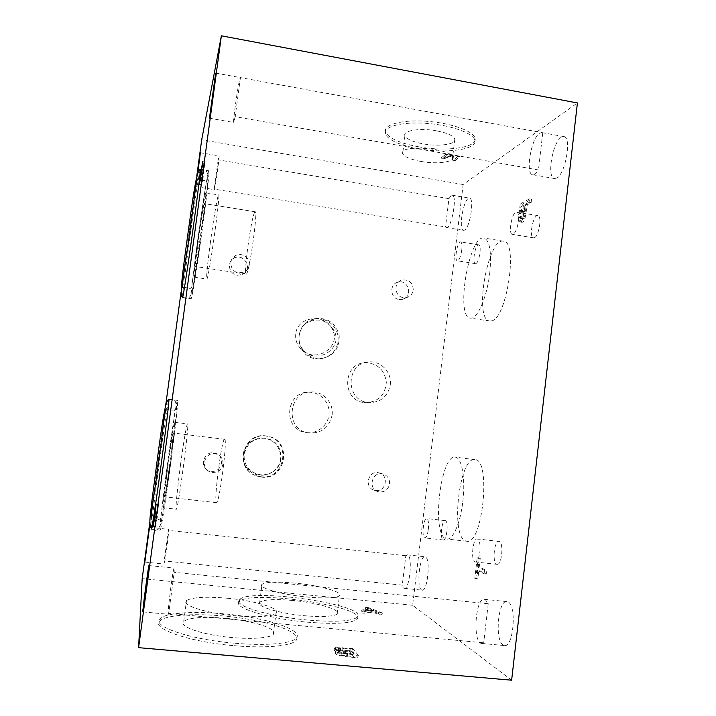<?xml version="1.0" encoding="UTF-8"?>
<svg xmlns="http://www.w3.org/2000/svg" width="716" height="716" viewBox="0 0 716 716"><rect width="100%" height="100%" fill="white"/><g stroke="black" fill="none" stroke-linecap="round" stroke-linejoin="round"><path stroke-width="0.54" stroke-dasharray="3.58 2.69" d="M399.188 299.494L402.311 299.377C413.392 297.265 408.594 278.837 397.845 282.22C389.065 284.171 390.184 298.599 399.188 299.494M413.266 290.061C412.908 282.766 409.194 279.428 402.106 280.054C393.191 282.032 394.328 296.719 403.484 297.632L406.652 297.516C410.384 296.451 412.586 293.972 413.266 290.061M237.291 275.248L242.626 274.425C253.58 269.502 243.896 252.05 233.738 258.431C226.462 262.208 229.031 274.407 237.291 275.248M249.204 265.162C250.493 257.876 241.444 251.79 235.215 255.782C227.804 259.622 230.418 272.035 238.822 272.894L244.254 272.062C247.056 270.585 248.703 268.285 249.204 265.162M211.318 471.271C222.023 472.999 225.826 456.011 215.373 453.282C204.695 449.469 198.234 466.814 208.929 470.654L211.318 471.271M222.962 464.192C223.249 459.26 221.101 455.904 216.527 454.105C205.662 450.221 199.084 467.888 209.967 471.799L212.401 472.426C218.129 472.515 221.656 469.777 222.962 464.192M375.703 490.523C386.264 492.214 389.271 474.708 378.764 472.811C368.158 469.938 363.719 487.775 374.432 490.272L375.703 490.523M389.576 483.935C389.781 478.798 387.499 475.469 382.738 473.947C371.962 471.038 367.451 489.189 378.343 491.731L379.641 491.982C385.056 492.053 388.367 489.368 389.576 483.935M364.319 402.58L366.109 402.732C378.487 401.739 385.226 394.937 386.336 382.344C384.635 369.805 377.583 363.272 365.187 362.735C342.427 363.343 341.568 400.656 364.319 402.58M390.274 384.94C392.126 372.66 381.064 360.712 368.928 361.956C345.783 362.573 344.915 400.539 368.051 402.499L369.868 402.652C381.136 402.088 387.938 396.181 390.274 384.94M306.591 432.598C317.671 434.084 328.42 425.036 329.074 413.803C329.906 402.589 320.464 392.225 309.312 392.207C285.299 390.882 282.211 430.128 306.206 432.554L306.591 432.598M332.081 415.155C333.862 403.385 323.892 391.768 312.104 391.938C287.671 390.596 284.538 430.531 308.945 433.001L309.339 433.046C321.744 433.341 329.324 427.371 332.081 415.155M197.795 172.833L195.656 186.608L197.043 175.035M448.941 198.654L218.165 159.838L219.078 155.855C219.875 155.077 214.809 190.733 214.281 189.651L214.227 189.122L445.531 226.9L446.426 227.545C451.456 229.317 457.649 195.271 452.27 195.244L451.187 195.566L448.941 198.654L445.531 226.9M464.541 230.113L463.556 230.337C458.508 230.301 462.822 201.411 468.336 198.457L469.472 198.144C474.618 198.055 470 227.903 464.541 230.113M235.188 116.672L233.729 122.472C232.61 123.34 237.909 85.401 239.851 78.697L240.299 77.597L541.842 132.576L539.488 133.266C531.012 138.43 525.159 174.427 532.722 174.722C534.449 174.964 536.365 173.379 538.45 169.969L235.188 116.672L240.388 77.838M556.645 178.06L554.506 178.535C546.505 178.15 552.394 142.305 561.326 137.248L563.805 136.577C571.995 136.792 565.497 174.221 556.645 178.06M168.699 613.451L168.341 614.274C167.016 614.91 173.111 566.965 174.185 568.11L174.203 572.335L488.24 603.731L485.412 599.686L484.365 599.337C475.236 597.43 472.39 643.308 481.743 643.442L483.712 642.816L168.699 613.451L174.203 572.335M503.106 645.027C494.488 640.176 498.121 599.686 506.937 601.61L508.047 601.968C516.88 605.342 513.542 647.685 504.529 645.563L503.106 645.027M405.82 555.706L168.332 530.368L168.69 529.482C169.182 530.878 164.662 565.094 164.125 564.047L164.215 560.932L402.267 585.142L404.424 588.364C409.516 589.823 412.846 556.86 407.816 555.025L405.82 555.706L402.267 585.142M421.5 589.912C416.282 587.165 419.612 555.383 424.946 556.753L425.447 556.914C430.79 558.775 427.55 591.649 422.136 590.154L421.5 589.912M163.069 507.555C162.765 505.648 165.199 484.231 168.135 462.536C171.043 440.958 174.06 421.903 174.57 422.261C176.288 419.37 164.116 510.544 163.141 507.76L163.069 507.555M180.629 464.004C183.502 442.47 186.733 423.478 187.52 423.872C189.901 421.08 177.89 512.056 176.234 509.201C175.286 509.461 177.514 487.014 180.629 464.004M194.215 276.797L194.036 277.128C193.768 275.15 195.065 263.399 197.938 241.865C201.178 217.762 205.215 192.291 205.769 192.828C207.354 190.205 195.907 273.378 194.215 276.797M210.209 243.762C213.413 219.696 217.727 194.322 218.595 194.913C220.904 192.622 208.284 282.274 206.781 279.016C206.226 277.011 207.371 265.251 210.209 243.762M491.364 320.92C506.686 319.676 518.644 240.952 503.402 241.185C487.542 237.587 473.58 320.07 489.717 321.01L491.364 320.92M489.771 272.984C491.704 252.023 489.762 240.37 483.944 238.025C469.007 234.571 455.161 317.331 470.376 318.146L471.933 318.029C478.503 316.803 487.292 295.198 489.771 272.984M465.516 540.92L466.689 541.233C482.79 545.529 491.355 458.759 474.923 459.618C459.43 456.181 450.131 535.72 465.516 540.92M462.822 501.567C465.677 478.548 461.784 457.318 455.286 457.175C440.698 453.855 431.274 533.626 445.755 538.745L446.856 539.05C452.843 540.231 460.415 523.002 462.822 501.567M443.115 539.891L443.374 539.962C446.909 540.857 448.807 520.514 445.182 520.63C441.808 519.78 439.749 538.835 443.115 539.891M428.338 529.348C428.893 523.029 428.356 519.422 426.736 518.536C423.559 517.704 421.455 536.821 424.624 537.859L424.865 537.931C426.396 537.627 427.55 534.771 428.338 529.348M534.369 237.694C539.005 236.235 542.254 215.695 537.85 215.606C533.143 214.344 528.641 237.56 533.518 237.828L534.369 237.694M518.447 221.226C518.957 215.758 518.375 212.697 516.683 212.052C512.244 210.835 507.805 234.141 512.405 234.374L513.22 234.23C515.672 232.431 517.408 228.1 518.447 221.226M475.925 263.551C479.308 262.557 481.949 244.818 478.718 244.836C475.317 243.888 471.88 263.524 475.406 263.64L475.925 263.551M461.775 249.929C462.25 245.14 461.856 242.464 460.612 241.919C457.417 240.997 454.007 260.705 457.336 260.785L457.828 260.696C459.6 259.317 460.916 255.728 461.775 249.929M496.644 564.208L497.083 564.324C502.041 565.452 503.966 541.287 498.927 541.359C494.246 540.285 491.99 562.642 496.644 564.208M479.881 552.045C480.481 544.437 479.613 540.079 477.295 538.96C472.873 537.913 470.573 560.342 474.95 561.881L475.361 562.006C477.456 561.693 478.959 558.382 479.881 552.045M293.086 600.491C275.051 598.907 263.927 599.489 259.711 602.245C256.194 605.396 270.908 611.025 292.038 614.203C313.125 617.425 334.22 617.174 337.164 613.889C341.792 609.862 317.483 602.72 293.086 600.491M295.287 583.146C277.28 581.49 266.191 581.875 262.02 584.31C258.557 587.102 273.297 592.356 294.41 595.479C315.488 598.639 336.52 598.674 339.42 595.757C343.984 592.186 319.649 585.455 295.287 583.146M225.415 618.257C203.478 616.458 189.579 617.487 183.717 621.363C178.982 625.587 195.361 632.577 219.884 636.139C244.353 639.755 269.261 638.779 273.27 634.403C279.231 629.078 253.213 620.674 225.415 618.257M228.019 598.29C206.119 596.392 192.273 597.153 186.482 600.563C181.819 604.304 198.243 610.802 222.739 614.31C247.181 617.872 272.008 617.299 275.955 613.415C281.827 608.698 255.773 600.813 228.019 598.29M305.866 323.364C302.152 326.621 299.906 330.765 299.118 335.804C298.599 340.905 299.744 345.354 302.564 349.157L303.271 349.963C316.042 365.321 343.528 349.104 334.193 330.765C326.988 319.667 317.537 317.197 305.866 323.364L314.772 318.674C327.436 317.304 335.562 322.818 339.151 335.204C339.858 348.057 333.996 355.852 321.565 358.582L316.928 358.483C310.807 357.508 306.018 354.402 302.564 349.157M295.762 333.951C295.171 339.482 296.809 344.387 300.666 348.674C314.297 364.542 342.096 347.6 332.403 329.53C325.538 312.865 297.158 316.159 295.762 333.951M273.038 471.71C285.407 464.013 282.847 443.455 269.064 439.159L266.334 438.398C254.511 437.395 247.154 442.676 244.263 454.23C243.673 459.914 245.266 464.872 249.043 469.096C256.373 475.791 264.365 476.659 273.038 471.71M243.225 454.517C242.608 460.254 244.228 465.275 248.085 469.553C255.988 478.154 271.221 476.775 277.557 466.975C284.145 457.345 279.428 443.061 268.402 439.248C257.635 435.024 244.398 442.998 243.225 454.517M511.636 680.2L412.64 605.262L463.145 184.513L577.409 102.952M463.145 184.513L201.697 139.799M418.511 146.771C446.641 152.052 478.807 147.541 474.932 137.848C472.837 130.634 449.585 122.624 425.215 121.174C400.808 119.635 382.863 124.996 385.584 132.093C388.833 138.331 399.805 143.227 418.511 146.771M455.179 160.259L459.681 156.598L457.846 156.276L454.087 159.355L453.532 155.524L451.751 155.211L443.741 157.601L447.437 154.45L445.594 154.128L441.28 157.824L444.153 158.334L452.118 155.918L452.646 159.811L455.134 160.635L459.681 156.598M365.464 609.298L361.016 612.923L364.399 613.245L365.59 612.108L374.969 613.012L378.97 614.65L382.129 614.955L368.615 609.602L365.464 609.298L365.697 607.392L361.258 610.972L361.016 612.923M233.864 645.662C264.992 648.508 291.135 646.065 295.923 640.614C302.877 633.409 275.445 622.965 240.308 617.953C205.259 612.842 167.356 613.764 159.999 620.79C150.154 628.183 188.326 641.876 233.864 645.662M307.173 622.159C334.837 624.397 351.413 623.439 356.899 619.268C369.787 607.025 249.821 589.232 239.386 601.556C231.671 607.177 267.578 618.651 307.173 622.159M412.64 605.262L142.189 578.635M335.697 651.828L339.098 652.706L335.043 653.278L337.048 655.059L347.206 656.849L358.098 657.816L352.451 650.987L335.321 649.931L334.13 650.397L335.697 651.828L336.001 649.412L339.402 650.289L339.098 652.706M531.138 202.619L531.532 199.218L522.215 204.32L520.738 217.61L520.809 220.403L521.946 222.273C522.975 222.336 523.969 221.199 524.935 218.863L527.307 204.686L531.138 202.619L529.079 202.27L529.473 198.869L531.532 199.218M479.264 557.961L476.865 578.555L477.832 579.065L478.834 570.428L486.218 574.107L486.629 570.562L479.237 566.965L480.239 558.408L477.205 557.746L474.798 578.34L476.865 578.555M182.508 296.907C182.383 289.917 196.775 185.158 199.809 171.026L200.059 169.88M151.345 528.614C151.3 520.102 166.542 407.019 168.681 399.832M149.805 522.465L165.772 404.692M181.041 292.137L196.784 176.046M260.543 476.668C285.639 480.588 292.021 439.633 266.934 436.134C243.413 430.719 233.049 468.703 256.247 475.675L260.543 476.668M315.998 358.761L320.598 358.85C332.967 356.138 338.802 348.388 338.086 335.607C334.524 323.292 326.442 317.815 313.85 319.175C292.871 322.898 294.688 356.881 315.998 358.761M261.17 477.062C286.418 481.009 292.826 439.821 267.605 436.295L266.477 436.125C243.207 432.097 234.159 469.293 256.856 476.068L261.17 477.062M177.532 400.405C175.662 399.17 158.066 530.663 160.205 530.135C160.939 530.816 165.736 500.77 170.498 465.006C175.277 429.251 178.418 399.94 177.55 400.405L177.532 400.405M208.302 172.44C204.472 187.35 189.087 300.228 191.091 298.697C191.79 299.351 196.542 270.63 201.447 235.385C206.369 200.14 209.752 170.327 208.884 170.784L208.302 172.44M307.441 620.029C267.856 616.512 231.948 605.11 239.645 599.569C250.063 587.389 370.011 605.145 357.15 617.237C351.672 621.354 335.097 622.285 307.441 620.029M234.186 643.174C188.657 639.37 150.485 625.775 160.312 618.481C167.66 611.536 205.546 610.676 240.585 615.787C275.723 620.781 303.163 631.154 296.218 638.269C291.448 643.657 265.305 646.029 234.186 643.174M436.697 130.858C420.167 127.716 402.481 130.607 404.907 135.736C406.661 139.164 412.774 141.884 423.237 143.88C439.194 146.887 457.077 144.283 454.83 138.976C453.219 135.619 447.178 132.916 436.697 130.858M418.278 148.686C399.573 145.151 388.591 140.282 385.333 134.08C382.604 127.018 400.548 121.711 424.955 123.259C449.326 124.718 472.587 132.702 474.69 139.871C478.565 149.51 446.408 153.958 418.278 148.686M421.08 161.467C410.599 159.507 404.468 156.902 402.687 153.654C397.693 144.364 450.57 147.872 452.646 157.081C454.929 162.093 437.055 164.411 421.08 161.467M202.986 178.723L201.608 184.773L204.901 161.986L202.986 178.723L200.623 178.329M201.608 184.773L199.316 184.397M202.914 177.577L200.775 177.219M203.487 175.044L201.124 174.65M202.252 180.486L204.364 165.808L202.252 180.486L200.229 180.146M202.744 178.302L200.677 177.962M158.487 504.315L157.395 516.612L155.47 527.066L158.487 504.315L156.115 504.046M158.505 504.628L156.133 504.359M157.243 513.99L154.862 513.73M157.395 516.612L154.951 516.352M156.867 520.478L154.432 520.21M156.732 517.758L154.79 517.552M155.47 527.066L153.09 526.815M155.462 526.681L153.143 526.43M529.473 198.869L520.201 203.979L522.215 204.32M520.201 203.979L518.724 217.27L518.787 220.072L519.923 221.933C520.944 221.996 521.937 220.859 522.886 218.523L525.267 204.337L527.307 204.686M525.267 204.337L529.079 202.27M522.161 213.466L522.904 207.058L526.206 205.277L525.446 211.811C524.909 216.348 523.96 218.657 522.617 218.747L521.875 216.751L522.161 213.466L520.138 213.126L520.881 206.718L522.904 207.058M520.881 206.718L524.166 204.937L526.206 205.277M524.166 204.937L523.405 211.462C522.868 216.008 521.928 218.317 520.586 218.407L519.852 216.411L520.138 213.126M474.798 578.34L477.832 579.065M475.764 578.85L476.767 570.213L478.834 570.428M476.767 570.213L484.106 573.883L486.218 574.107M484.106 573.883L484.517 570.339L486.629 570.562M484.517 570.339L477.169 566.75L479.237 566.965M477.169 566.75L478.172 558.185L480.239 558.408M478.172 558.185L477.205 557.746M369.653 610.864L373.609 612.457L366.001 611.724L367.55 609.916L369.653 610.864L369.895 608.949L373.841 610.533L373.609 612.457M373.841 610.533L366.243 609.79L366.001 611.724M366.243 609.79L367.782 608.009L367.55 609.916M367.782 608.009L367.63 609.925M361.258 610.972L364.641 611.303L364.399 613.245M364.641 611.303L365.831 610.175L365.59 612.108M365.831 610.175L375.202 611.079L374.969 613.012M375.202 611.079L379.212 612.708L378.97 614.65M379.212 612.708L382.362 613.012L382.129 614.955M382.362 613.012L368.847 607.705L368.615 609.602M368.847 607.705L365.697 607.392M367.863 608.018L369.895 608.949M339.402 650.289L335.348 650.853L337.352 652.607L358.394 655.364L358.098 657.816M358.394 655.364L352.746 648.607L352.451 650.987M352.746 648.607L335.625 647.541L334.426 647.998L336.001 649.412M343.877 650.951L349.435 651.444L351.082 653.466L339.357 652.124L337.818 650.942L343.877 650.951L344.172 648.553L349.73 649.054L349.435 651.444M349.73 649.054L351.377 651.059L351.082 653.466M351.377 651.059L339.653 649.707L338.113 648.544L338.587 648.356L344.172 648.553M345.219 653.699L351.735 654.281L353.659 656.653L341.076 655.23L338.91 653.806L345.219 653.699L345.515 651.274L352.03 651.855L351.735 654.281M352.03 651.855L353.964 654.209L353.659 656.653M353.964 654.209L341.371 652.786L339.214 651.372L345.515 651.274M459.636 156.983L457.846 156.276M457.801 156.661L454.087 159.355M454.007 159.722L453.532 155.524M453.488 155.9L451.751 155.211M451.707 155.587L443.795 157.609M443.696 157.976L447.437 154.45M447.393 154.826L445.594 154.128M445.54 154.504L441.28 157.824M441.235 158.2L444.153 158.334M444.108 158.701L452.082 155.918M452.073 156.303L452.646 159.811M452.601 160.187L455.134 160.635M168.332 530.368L164.215 560.932M488.24 603.731L483.712 642.816M542.737 132.952L538.45 169.969M218.165 159.838L214.227 189.122M204.015 204.194C202.306 210.146 194.448 267.677 195.495 266.522C196.166 268.706 205.465 201.894 204.248 203.595L204.015 204.194M254.627 212.33C251.155 217.933 243.324 275.016 246.143 274.13C248.738 276.582 258.333 210.415 255.165 211.775L254.627 212.33M173.129 433.01L173.111 433.001C172.287 431.667 163.454 497.683 164.582 496.832C165.306 498.837 174.265 431.918 173.129 433.01M224.672 439.329L224.618 439.32C221.79 437.745 213.368 503.276 216.509 502.65C219.23 504.861 227.76 438.487 224.672 439.329M202.995 174.57L200.749 174.203M203.568 170.354L201.321 169.978M204.069 166.828L201.849 166.452M204.516 163.91L202.395 163.561M204.803 163.257L202.476 162.863M203.863 170.551L201.527 170.157M203.192 173.576L200.883 173.191M203.702 171.267L201.429 170.882M204.051 167.499L201.742 167.123M203.693 169.907L201.393 169.531M519.091 213.449L521.114 213.78M518.724 217.27L520.738 217.61M518.787 220.072L520.809 220.403M519.458 221.709L521.481 222.049M522.886 218.523L524.935 218.863M524.506 210.853L526.555 211.193M523.405 211.462L525.446 211.811M520.147 218.04L522.179 218.38M519.852 216.411L521.875 216.751M367.568 608.448L367.335 610.363M335.911 650.558L335.607 652.983M337.352 652.607L337.048 655.059M347.511 654.388L347.206 656.849M342.355 647.667L342.06 650.047M335.625 647.541L335.321 649.931M345.291 650.513L344.996 652.92M342.105 650.173L341.809 652.589M339.653 649.707L339.357 652.124M340.726 648.284L340.431 650.683M346.902 653.574L346.598 656.026M341.371 652.786L341.076 655.23M402.311 299.377L406.652 297.516M397.845 282.22L402.106 280.054M242.626 274.425L244.254 272.062M233.738 258.431L235.215 255.782M208.929 470.654L209.967 471.799M215.373 453.282L216.527 454.105M374.432 490.272L378.343 491.731M378.764 472.811L382.738 473.947M366.109 402.732L369.868 402.652M365.187 362.735L368.928 361.956M306.206 432.554L308.945 433.001M309.312 392.207L312.104 391.938M195.656 186.608L214.281 189.651M446.426 227.545L463.556 230.337M200.364 152.696L219.078 155.855M452.27 195.244L469.472 198.144M209.448 118.23L233.729 122.472M532.722 174.722L554.506 178.535M215.793 73.13L240.299 77.597M541.842 132.576L563.805 136.577M142.833 611.903L168.341 614.274M481.743 643.442L504.529 645.563M148.955 565.568L174.185 568.11M484.365 599.337L506.937 601.61M144.829 562.096L164.125 564.047M404.424 588.364L422.136 590.154M149.483 527.316L168.645 529.357M407.35 554.873L424.946 556.753M163.141 507.76L176.234 509.201M174.57 422.261L187.52 423.872M194.036 277.128L206.781 279.016M205.769 192.828L218.595 194.913M503.402 241.185L483.944 238.025M489.717 321.01L470.376 318.146M474.923 459.618L455.286 457.175M466.689 541.233L446.856 539.05M445.182 520.63L426.736 518.536M443.374 539.962L424.865 537.931M537.85 215.606L516.683 212.052M533.518 237.828L512.405 234.374M478.718 244.836L460.612 241.919M475.406 263.64L457.336 260.785M498.927 541.359L477.295 538.96M497.083 564.324L475.361 562.006M337.164 613.889L339.42 595.757M259.711 602.245L262.02 584.31M273.27 634.403L275.955 613.415M183.717 621.363L186.482 600.563M334.202 330.765L332.403 329.53M303.271 349.963L300.666 348.674M249.034 469.105L248.085 469.553M269.064 439.15L268.402 439.248M320.598 358.85L321.565 358.582M313.85 319.175L314.772 318.674M256.247 475.675L256.856 476.068M266.934 436.134L267.605 436.295M151.398 529.196L160.205 530.135M168.886 399.295L177.55 400.405M182.562 297.462L191.091 298.697M200.274 169.352L208.884 170.784M356.899 619.268L357.15 617.237M239.386 601.556L239.645 599.569M295.923 640.614L296.218 638.269M159.999 620.79L160.312 618.481M385.584 132.093L385.333 134.08M474.932 137.848L474.69 139.871M404.907 135.736L402.687 153.654M454.83 138.976L452.646 157.081M202.583 161.601L204.901 161.986M202.163 165.432L204.364 165.799M521.946 222.273L519.923 221.942M522.617 218.747L520.595 218.407M366.977 610.739L367.219 608.824M335.061 653.278L335.356 650.853M337.818 650.942L338.113 648.544M338.301 650.755L338.596 648.356L338.283 650.755M338.91 653.806L339.214 651.372M339.805 653.511L340.1 651.077L339.805 653.511M340.145 651.077L339.849 653.502M334.13 650.397L334.426 647.998M200.328 169.719L203.344 169.173C205.179 169.441 206.566 170.873 207.497 173.469C207.9 177.711 207.703 183.457 206.897 190.725L197.267 262.611L192.327 290.66C191.414 294.383 190.196 296.755 188.684 297.775L185.417 298.545L182.714 297.131M182.777 287.743L183.744 287.626C185.909 287.17 188.227 287.581 190.716 288.852C192.434 288.557 194.117 263.407 198.672 233.461L205.403 188.219C206.28 183.609 206.414 180.987 205.787 180.343C202.995 180.808 200.328 180.343 197.795 178.964M255.165 211.775L204.248 203.595M246.143 274.13L195.495 266.522M151.631 519.109C154.504 518.491 156.84 518.626 158.639 519.503L159.749 519.932C161.53 519.727 163.105 493.95 167.634 463.073C170.927 435.641 176.029 411.19 174.471 409.937C171.688 410.465 169.03 410.116 166.488 408.872M168.949 399.653L171.965 399.009C174.319 399.859 175.518 399.555 176.584 407.1C176.055 420.453 173.263 442.13 170.471 463.646L164.626 504.315L160.715 524.389C158.585 529.017 156.464 530.959 154.352 530.207L151.192 528.435M224.618 439.32L173.111 433.001M216.509 502.65L164.582 496.832"/><path stroke-width="1.07" d="M197.043 175.035L200.364 152.696L197.795 172.833M215.507 74.258L215.793 73.13C216.456 72.021 209.734 119.715 209.448 118.23L215.507 74.258M148.982 565.837C149.125 568.477 143.146 613.29 142.833 611.903C142.198 612.601 148.57 564.494 148.955 565.568L148.982 565.837M149.501 527.423L144.829 562.096L149.501 527.423M196.784 176.046L201.697 139.799L221.369 35.8L138.591 647.658L142.189 578.635L149.805 522.465M138.591 647.658L511.636 680.2L577.409 102.952L221.369 35.8M200.623 178.329L199.316 184.397L202.583 161.592L200.623 178.329M200.059 169.88L200.274 169.352C200.865 168.842 197.24 198.663 192.353 233.971C187.476 269.27 183.001 298.08 182.562 297.462L182.508 296.907M168.681 399.832L168.886 399.295C169.486 398.794 166.049 428.114 161.234 463.923C156.419 499.732 151.855 529.849 151.398 529.196L151.345 528.614M165.772 404.692L181.041 292.137M156.115 504.046L154.951 516.352L153.09 526.815L156.115 504.046M200.883 173.191L202.046 165.414L200.883 173.191M197.795 178.964C195.871 179.698 194.421 200.203 190.653 225.37C188.102 247.342 181.05 286.436 182.777 287.743M182.714 297.131C178.875 297.319 183.403 266.987 187.968 233.353C192.667 199.8 196.658 168.269 200.328 169.719M166.488 408.872C164.51 409.695 163.185 429.958 159.355 456.164C156.706 479.443 149.814 517.82 151.631 519.109M151.192 528.435C148.713 522.215 150.208 517.194 152.043 499.714L157.824 455.465C162.255 423.013 165.512 398.74 168.949 399.653"/></g></svg>

